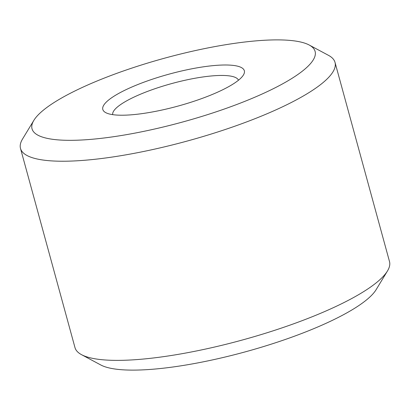 <?xml version="1.0" encoding="UTF-8"?>
<svg xmlns="http://www.w3.org/2000/svg" width="410" height="410" viewBox="0 0 410 410"><rect width="100%" height="100%" fill="white"/><g stroke="black" fill="none" stroke-linecap="round" stroke-linejoin="round"><path stroke-width="0.61" d="M138.242 84.368A73.369 16.584 164.7 0 1 214.23 65.533A73.369 16.584 164.7 0 1 243.422 74.989A73.369 16.584 164.7 0 1 208.9 95.848A73.369 16.584 164.7 0 1 105.749 112.647A73.369 16.584 164.7 0 1 138.242 84.368M238.461 80.237A65.216 14.739 -15.3 0 0 144.258 92.665A65.216 14.739 -15.3 0 0 112.688 114.646M102.91 78.628A146.734 33.164 -15.3 0 0 33.866 120.345A146.734 33.164 -15.3 0 0 92.24 139.251A146.734 33.164 -15.3 0 0 244.227 101.588A146.734 33.164 -15.3 0 0 309.212 45.023A146.734 33.164 -15.3 0 0 102.91 78.628M309.212 45.023L328.471 55.329A163.036 36.849 164.7 0 1 335.021 62.407A163.036 36.849 164.7 0 1 256.27 118.182A163.036 36.849 164.7 0 1 20.5 148.446A163.036 36.849 164.7 0 1 22.535 139.026L33.866 120.345M387.465 270.974L376.134 289.655A146.734 33.164 164.7 0 1 307.09 331.372A146.734 33.164 164.7 0 1 100.788 364.977L81.528 354.67A163.036 36.849 -15.3 0 0 310.749 317.33A163.036 36.849 -15.3 0 0 387.465 270.974A163.036 36.849 -15.3 0 0 389.5 261.554L335.021 62.407M20.5 148.446L74.979 347.593A163.036 36.849 -15.3 0 0 81.528 354.67"/></g></svg>
